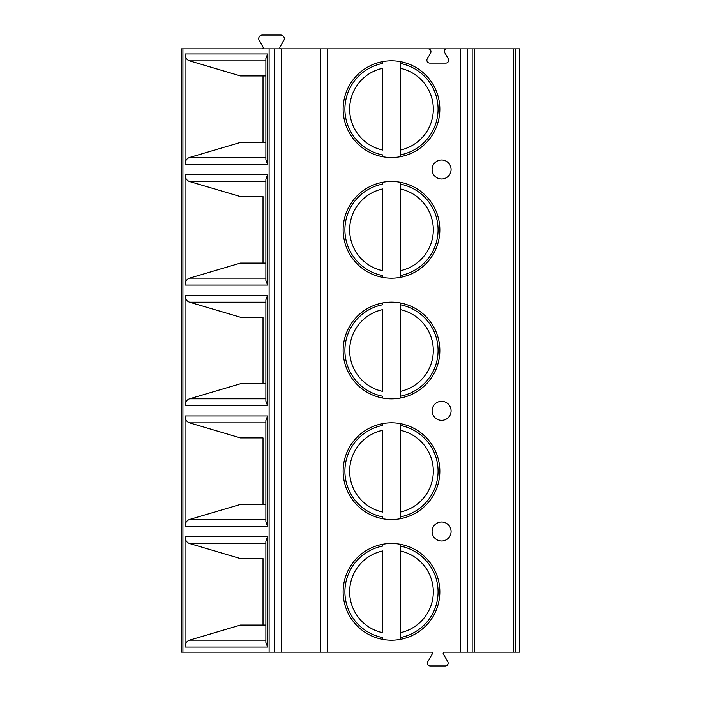 <?xml version="1.0" encoding="UTF-8"?>
<svg xmlns="http://www.w3.org/2000/svg" width="701" height="701" viewBox="0 0 701 701"><rect width="100%" height="100%" fill="white"/><g stroke="black" fill="none" stroke-linecap="round" stroke-linejoin="round"><path stroke-width="1.05" d="M515.752 652.175L515.752 48.825L519.748 48.825L519.748 652.175L444.329 652.175A1.192 1.192 0 0 0 443.304 653.954L447.755 661.674A2.848 2.848 0 0 1 445.293 665.95L430.3 665.95A2.848 2.848 0 0 1 427.838 661.674L432.289 653.954A1.192 1.192 0 0 0 431.264 652.175L181.252 652.175L181.252 48.825L269.114 48.825L269.114 652.175M515.752 48.825L446.66 48.825A2.375 2.375 0 0 0 444.6 52.391L448.307 58.805A2.848 2.848 0 0 1 445.836 63.081L429.748 63.081A2.848 2.848 0 0 1 427.286 58.805L430.58 53.101A2.848 2.848 0 0 0 428.109 48.825L269.114 48.825M343.139 109.163A48.351 48.351 0 0 0 391.491 157.515A48.351 48.351 0 0 0 439.842 109.163A48.351 48.351 0 0 0 391.491 60.803A48.351 48.351 0 0 0 343.139 109.163M343.139 229.832A48.351 48.351 0 0 0 391.491 278.183A48.351 48.351 0 0 0 439.842 229.832A48.351 48.351 0 0 0 391.491 181.471A48.351 48.351 0 0 0 343.139 229.832M343.139 350.5A48.351 48.351 0 0 0 391.491 398.851A48.351 48.351 0 0 0 439.842 350.5A48.351 48.351 0 0 0 391.491 302.149A48.351 48.351 0 0 0 343.139 350.5M343.139 471.168A48.351 48.351 0 0 0 391.491 519.529A48.351 48.351 0 0 0 439.842 471.168A48.351 48.351 0 0 0 391.491 422.817A48.351 48.351 0 0 0 343.139 471.168M343.139 591.837A48.351 48.351 0 0 0 391.491 640.197A48.351 48.351 0 0 0 439.842 591.837A48.351 48.351 0 0 0 391.491 543.485A48.351 48.351 0 0 0 343.139 591.837M451.093 169.493A9.499 9.499 0 0 0 441.595 159.994A9.499 9.499 0 0 0 432.096 169.493A9.499 9.499 0 0 0 441.595 179A9.499 9.499 0 0 0 451.093 169.493M451.093 410.839A9.499 9.499 0 0 0 441.595 401.331A9.499 9.499 0 0 0 432.096 410.839A9.499 9.499 0 0 0 441.595 420.337A9.499 9.499 0 0 0 451.093 410.839M451.093 531.507A9.499 9.499 0 0 0 441.595 522A9.499 9.499 0 0 0 432.096 531.507A9.499 9.499 0 0 0 441.595 541.006A9.499 9.499 0 0 0 451.093 531.507M320.261 652.175L320.261 48.825M185.038 164.393L185.038 53.933L267.598 53.933L267.598 164.393L185.038 164.393C185.187 160.801 186.694 158.496 189.559 157.471L240.478 142.417L265.881 142.417L240.478 142.417M185.038 285.062L185.038 174.602L267.598 174.602L267.598 285.062L185.038 285.062C185.187 281.469 186.694 279.164 189.559 278.139L240.478 263.085L265.881 263.085L240.478 263.085M185.038 405.73L185.038 295.27L267.598 295.27L267.598 405.73L185.038 405.73C185.187 402.137 186.694 399.833 189.559 398.808L240.478 383.754L265.881 383.754L240.478 383.754M185.038 526.398L185.038 415.938L267.598 415.938L267.598 526.398L185.038 526.398C185.187 522.806 186.694 520.501 189.559 519.476L240.478 504.422L265.881 504.422L240.478 504.422M185.038 647.067L185.038 536.607L267.598 536.607L267.598 647.067L185.038 647.067C185.187 643.474 186.694 641.17 189.559 640.144L240.478 625.09L265.881 625.09M428.109 48.825L446.66 48.825M262.016 48.825A1.192 1.192 0 0 0 263.041 47.046L259.204 40.395A3.566 3.566 0 0 1 262.288 35.05L280.75 35.05A3.566 3.566 0 0 1 283.835 40.395L279.997 47.046A1.192 1.192 0 0 0 281.022 48.825M267.598 53.933L265.881 58.516L265.881 159.81L267.598 164.393M265.881 75.901L240.478 75.91L189.559 60.856C186.694 59.83 185.187 57.526 185.038 53.933M240.478 75.91L263.024 75.91L263.024 142.417M263.024 75.91L265.881 75.91M267.598 174.602L265.881 179.184L265.881 280.479L267.598 285.062M263.024 263.085L263.024 196.578L240.478 196.578L189.559 181.524C186.694 180.499 185.187 178.194 185.038 174.602M240.478 196.578L263.024 196.578M267.598 295.27L265.881 299.853L265.881 401.147L267.598 405.73M263.024 383.754L263.024 317.246L240.478 317.246L189.559 302.192C186.694 301.167 185.187 298.863 185.038 295.27M240.478 317.246L263.024 317.246M267.598 415.938L265.881 420.521L265.881 521.816L267.598 526.398M263.024 504.422L263.024 437.915L240.478 437.915L189.559 422.861C186.694 421.836 185.187 419.531 185.038 415.938M240.478 437.915L263.024 437.915M267.598 536.607L265.881 541.19L265.881 642.484L267.598 647.067M263.024 625.09L263.024 558.583L240.478 558.583L189.559 543.529C186.694 542.504 185.187 540.199 185.038 536.607M265.881 625.099L240.478 625.09M240.478 558.583L263.024 558.583M382.58 61.635L382.58 63.449A46.573 46.573 0 0 0 382.58 154.877L382.58 156.691M400.402 156.691L400.402 61.635M382.58 150.023L382.58 68.295A41.823 41.823 0 0 0 382.58 150.023M400.402 63.449L400.402 68.295A41.823 41.823 0 0 1 400.402 150.023L400.402 154.877A46.573 46.573 0 0 0 400.402 63.449A46.573 46.573 0 0 1 400.402 154.877M382.58 182.304L382.58 184.118A46.573 46.573 0 0 0 382.58 275.546L382.58 277.359M400.402 277.359L400.402 182.304M382.58 270.691L382.58 188.963A41.823 41.823 0 0 0 382.58 270.691M400.402 184.118L400.402 188.963A41.823 41.823 0 0 1 400.402 270.691L400.402 275.546A46.573 46.573 0 0 0 400.402 184.118A46.573 46.573 0 0 1 400.402 275.546M382.58 302.972L382.58 304.786A46.573 46.573 0 0 0 382.58 396.214L382.58 398.028M400.402 398.028L400.402 302.972M382.58 391.36L382.58 309.64A41.823 41.823 0 0 0 382.58 391.36M400.402 304.786L400.402 309.64A41.823 41.823 0 0 1 400.402 391.36L400.402 396.214A46.573 46.573 0 0 0 400.402 304.786A46.573 46.573 0 0 1 400.402 396.214M382.58 423.641L382.58 425.454A46.573 46.573 0 0 0 382.58 516.882L382.58 518.696M400.402 518.696L400.402 423.641M382.58 512.037L382.58 430.309A41.823 41.823 0 0 0 382.58 512.037M400.402 425.454L400.402 430.309A41.823 41.823 0 0 1 400.402 512.037L400.402 516.882A46.573 46.573 0 0 0 400.402 425.454A46.573 46.573 0 0 1 400.402 516.882M382.58 544.309L382.58 546.123A46.573 46.573 0 0 0 382.58 637.551L382.58 639.365M400.402 639.365L400.402 544.309M382.58 632.705L382.58 550.977A41.823 41.823 0 0 0 382.58 632.705M400.402 546.123L400.402 550.977A41.823 41.823 0 0 1 400.402 632.705L400.402 637.551A46.573 46.573 0 0 0 400.402 546.123A46.573 46.573 0 0 1 400.402 637.551M327.385 652.175L327.385 48.825M460.522 652.175L460.522 48.825M281.408 652.175L281.408 48.825M274.713 652.175L274.713 48.825M182.926 652.175L182.926 48.825M513.211 652.175L513.211 48.825M474.7 652.175L474.7 48.825M472.159 652.175L472.159 48.825M467.646 652.175L467.646 48.825M189.559 60.856L265.881 60.856M265.881 157.471L189.559 157.471M189.559 181.524L265.881 181.524M265.881 278.139L189.559 278.139M189.559 302.192L265.881 302.192M265.881 398.808L189.559 398.808M189.559 422.861L265.881 422.861M265.881 519.476L189.559 519.476M189.559 543.529L265.881 543.529M265.881 640.144L189.559 640.144M382.58 154.877A46.573 46.573 0 0 1 382.58 63.449M382.58 275.546A46.573 46.573 0 0 1 382.58 184.118M382.58 396.214A46.573 46.573 0 0 1 382.58 304.786M382.58 516.882A46.573 46.573 0 0 1 382.58 425.454M382.58 637.551A46.573 46.573 0 0 1 382.58 546.123"/></g></svg>

